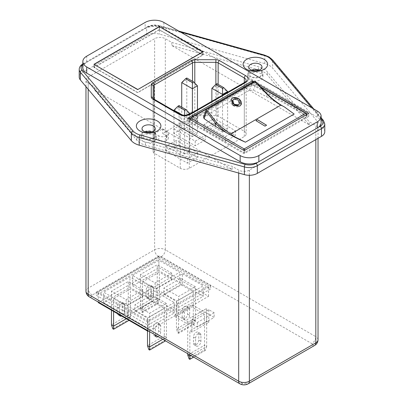 <?xml version="1.0" encoding="UTF-8"?>
<svg xmlns="http://www.w3.org/2000/svg" width="404" height="404" viewBox="0 0 404 404"><rect width="100%" height="100%" fill="white"/><g stroke="black" fill="none" stroke-linecap="round" stroke-linejoin="round"><path stroke-width="0.3" stroke-dasharray="2.02 1.52" d="M153.964 132.138A7.55 4.358 0 0 0 145.738 131.194A7.55 4.358 0 0 0 141.077 135.219A7.55 4.358 0 0 0 143.289 138.299A7.55 4.358 0 0 0 151.515 139.244A7.55 4.358 0 0 0 156.171 135.219A7.55 4.358 0 0 0 153.964 132.138M143.289 141.385A7.55 4.358 180 0 1 141.077 138.299A7.55 4.358 180 0 1 145.738 134.274A7.55 4.358 180 0 1 153.964 135.219A7.55 4.358 180 0 1 156.171 138.299A7.55 4.358 180 0 1 151.515 142.329A7.55 4.358 180 0 1 143.289 141.385M94.718 90.077L232.159 169.422L145.485 145.162A18.872 10.893 180 0 1 140.375 143.067A18.872 10.893 180 0 1 136.739 140.112L94.718 90.077L94.718 86.991L88.178 83.219A7.55 4.358 180 0 1 85.966 80.138A7.55 4.358 180 0 1 88.178 77.053L154.631 38.688A7.55 4.358 180 0 1 165.307 38.688L171.841 42.465L258.515 66.726A18.872 10.893 180 0 1 267.261 71.776L309.282 121.816L315.822 125.588A7.55 4.358 180 0 1 318.034 128.669A7.55 4.358 180 0 1 315.822 131.754L249.369 170.119A7.55 4.358 180 0 1 238.693 170.119L232.159 166.342L145.485 142.082A18.872 10.893 180 0 1 140.375 139.981A18.872 10.893 180 0 1 136.739 137.032L94.718 86.991M260.711 70.508A7.55 4.358 0 0 0 252.485 69.564A7.55 4.358 0 0 0 247.829 73.589A7.55 4.358 0 0 0 250.036 76.669A7.55 4.358 0 0 0 258.262 77.613A7.55 4.358 0 0 0 262.923 73.589A7.55 4.358 0 0 0 260.711 70.508M250.036 79.75A7.55 4.358 180 0 1 247.829 76.669A7.55 4.358 180 0 1 252.485 72.644A7.55 4.358 180 0 1 260.711 73.589A7.55 4.358 180 0 1 262.923 76.669A7.55 4.358 180 0 1 258.262 80.694A7.55 4.358 180 0 1 250.036 79.75M155.409 335.608A3.772 2.177 -60 0 1 154.01 335.567A3.772 2.177 -60 0 1 153.227 333.835L153.227 327.674A3.772 2.177 -60 0 1 154.878 323.877A3.772 2.177 -60 0 1 157.782 322.867A3.772 2.177 -60 0 1 158.565 324.594L158.565 330.755A3.772 2.177 -60 0 1 155.949 335.35M119.382 314.807A3.772 2.177 -60 0 1 117.983 314.767A3.772 2.177 -60 0 1 117.2 313.034L117.2 306.873A3.772 2.177 -60 0 1 118.847 303.076A3.772 2.177 -60 0 1 121.755 302.066A3.772 2.177 -60 0 1 122.538 303.793L122.538 309.954A3.772 2.177 -60 0 1 119.872 314.58A3.772 2.177 -60 0 1 119.402 314.802M119.377 314.787A3.772 2.177 -60 0 1 119.337 314.272L119.337 308.106A3.772 2.177 -60 0 1 120.983 304.308A3.772 2.177 -60 0 1 123.892 303.298A3.772 2.177 -60 0 1 124.674 305.025L124.674 311.186A3.772 2.177 -60 0 1 122.003 315.812A3.772 2.177 -60 0 1 121.538 316.034M184.855 318.66A3.772 2.177 -60 0 1 182.967 318.847A3.772 2.177 -60 0 1 182.184 317.12L182.184 310.959A3.772 2.177 -60 0 1 183.83 307.156A3.772 2.177 -60 0 1 186.739 306.146A3.772 2.177 -60 0 1 187.522 307.873L187.522 314.039A3.772 2.177 -60 0 1 184.855 318.66M184.32 318.352A3.772 2.177 120 0 0 185.103 320.079A3.772 2.177 120 0 0 186.986 319.892A3.772 2.177 120 0 0 189.658 315.272L189.658 309.105A3.772 2.177 120 0 0 188.875 307.378A3.772 2.177 120 0 0 185.966 308.393A3.772 2.177 120 0 0 184.32 312.191L184.32 318.352L182.184 317.12M148.823 297.859A3.772 2.177 -60 0 1 146.94 298.046A3.772 2.177 -60 0 1 146.157 296.319L146.157 290.158A3.772 2.177 -60 0 1 147.803 286.36A3.772 2.177 -60 0 1 150.712 285.345A3.772 2.177 -60 0 1 151.495 287.072L151.495 293.238A3.772 2.177 -60 0 1 148.823 297.859M150.96 299.091A3.772 2.177 -60 0 1 149.071 299.278A3.772 2.177 -60 0 1 148.293 297.551L148.293 291.39A3.772 2.177 -60 0 1 149.94 287.592A3.772 2.177 -60 0 1 152.848 286.577A3.772 2.177 -60 0 1 153.631 288.31L153.631 294.471A3.772 2.177 -60 0 1 150.96 299.091M239.375 103.949A3.772 2.894 27.6 0 0 238.062 100.106A3.772 2.894 27.6 0 0 233.598 99.525A3.772 2.894 27.6 0 0 232.744 100.338M231.108 99.409A5.661 4.338 27.6 0 0 231.002 99.596A5.661 4.338 27.6 0 0 232.931 105.378A5.661 4.338 27.6 0 0 239.648 106.262A5.661 4.338 27.6 0 0 241.037 104.843A5.661 4.338 27.6 0 0 241.042 104.823M203.49 117.16L204.232 116.367L207.09 108.595L252.98 82.103A0.944 0.545 60 0 1 253.131 81.916M252.03 70.301A6.605 3.813 0 0 0 248.768 73.589A6.605 3.813 0 0 0 250.702 76.285A6.605 3.813 0 0 0 257.904 77.108A6.605 3.813 0 0 0 261.979 73.589A6.605 3.813 0 0 0 260.045 70.892A6.605 3.813 0 0 0 258.722 70.301M145.278 131.931A6.605 3.813 0 0 0 142.021 135.219A6.605 3.813 0 0 0 143.955 137.916A6.605 3.813 0 0 0 151.152 138.744A6.605 3.813 0 0 0 155.232 135.219A6.605 3.813 0 0 0 153.298 132.522A6.605 3.813 0 0 0 151.97 131.931M324.786 131.729A11.322 6.535 0 0 0 323.649 128.876L272.66 68.155A16.983 9.807 0 0 0 269.387 65.498A16.983 9.807 0 0 0 264.787 63.61L159.61 34.168A11.322 6.535 0 0 0 146.667 35.431L82.532 72.457A11.322 6.535 0 0 0 79.214 77.078M232.159 169.422L232.159 166.342M171.841 45.546L258.515 69.806A18.872 10.893 180 0 1 267.261 74.856L309.282 124.897L171.841 45.546L171.841 42.465M309.282 124.897L309.282 121.816M190.946 355.555L206.671 346.481L206.671 308.484L189.855 318.19L206.671 308.484L206.671 313.105L214.145 317.418L197.329 327.129L175.179 314.337L191.991 304.631L206.671 313.105L206.671 321.119L208.807 322.352L191.991 332.058L189.855 330.826L206.671 321.119M189.855 354.924L189.855 330.826M174.245 302.551L147.96 317.726L127.144 305.712L153.429 290.532L174.245 302.551L174.245 313.029L147.96 328.205L127.144 316.186L153.429 301.01L174.245 313.029M166.438 303.515L149.626 313.221L134.946 304.747L151.763 295.041L166.438 303.515L166.438 337.199L164.302 335.961L164.302 308.444L147.49 318.15L147.49 331.017M182.386 273.816L203.202 285.835L176.912 301.01L156.096 288.991L182.386 273.816L182.386 284.295L203.202 296.314L176.912 311.489L156.096 299.47L182.386 284.295M195.395 286.795L178.583 296.506L163.903 288.032L180.719 278.321L195.395 286.795L195.395 320.478L193.258 319.246L193.258 291.728L176.447 301.435L176.447 328.952L178.583 330.184L178.583 296.506M171.912 273.24L157.232 264.761L140.42 274.473L155.096 282.946L171.912 273.24L171.912 279.401L155.096 289.107L155.096 282.946M132.613 275.432L158.898 260.257L179.714 272.276L153.429 287.451L132.613 275.432L132.613 285.911L158.898 270.736L179.714 282.755L153.429 297.93L132.613 285.911M142.955 289.956L128.275 281.482L111.464 291.188L126.139 299.662L142.955 289.956L142.955 296.117L126.139 305.828L126.139 299.662M124.472 304.172L103.656 292.153L129.942 276.972L150.763 288.991L124.472 304.172L124.472 314.645L103.656 302.626L129.942 287.451L150.763 299.47L124.472 314.645M147.96 322.044L96.182 292.153L158.898 255.944L210.676 285.835L147.96 322.044L147.96 325.124L96.182 295.233L158.898 259.025L210.676 288.916L147.96 325.124M158.898 257.176L208.54 285.835L147.96 320.811L98.318 292.153L158.898 257.176L158.898 267.655L208.54 296.314L148.435 331.012M183.987 127.593L173.846 133.446L195.193 145.773L205.338 139.92L183.987 127.593L183.987 122.973L173.846 128.826L173.846 133.446M166.504 135.835L166.504 140.461L166.771 140.304L166.771 135.683A5.474 3.161 0 0 0 168.377 133.446A5.474 3.161 0 0 0 166.771 131.214L162.635 128.826L154.631 133.446L154.631 138.072L158.767 140.461L158.767 135.835A5.474 3.161 0 0 0 166.504 135.835L166.771 135.683M166.504 140.461A5.474 3.161 180 0 1 158.767 140.461M154.631 138.072L154.096 138.38A3.207 1.853 0 0 0 153.156 139.688L153.156 151.859A3.207 1.853 0 0 0 154.096 153.172L180.25 168.271A6.419 3.707 0 0 0 189.325 168.271L244.299 136.532A6.419 3.707 0 0 0 246.177 133.911A6.419 3.707 0 0 0 244.299 131.29L218.145 116.19A3.207 1.853 0 0 0 215.877 115.65L194.794 115.65A3.207 1.853 0 0 0 192.526 116.19L191.991 116.498L196.127 118.887A5.474 3.161 180 0 1 197.733 121.119A5.474 3.161 180 0 1 196.127 123.356L196.127 118.736A5.474 3.161 0 0 0 197.733 116.498A5.474 3.161 0 0 0 196.127 114.266L191.991 111.878L183.987 116.498L183.987 121.119L188.123 123.508L188.123 118.887A5.474 3.161 0 0 0 195.864 118.887L196.127 118.736M195.864 118.887L195.864 123.508L196.127 123.356M195.864 123.508A5.474 3.161 180 0 1 188.123 123.508M183.987 121.119L162.635 133.446L166.771 135.835A5.474 3.161 180 0 1 168.377 138.072A5.474 3.161 180 0 1 166.771 140.304M214.145 123.124L204 128.982L225.351 141.304L235.492 135.451L214.145 123.124L214.145 118.503L204 124.356L204 128.982M176.245 145.006L166.105 150.859L187.456 163.186L197.596 157.328L176.245 145.006L176.245 140.38L166.105 146.238L166.105 150.859M162.635 128.826L162.635 133.446M191.991 111.878L191.991 116.498M204.232 116.367L249.409 90.284L253.328 90.218A233.997 135.098 180 0 1 266.847 96.854L266.847 93.874L256.54 82.972L253.328 90.218M266.847 96.854L282.335 105.868A233.997 135.098 180 0 1 294.157 114.059M321.16 122.584A13.211 7.625 0 0 0 317.291 117.19L163.837 28.598A13.211 7.625 0 0 0 145.157 28.598L86.709 62.342A13.211 7.625 0 0 0 82.84 67.731M257.469 83.734L253.863 81.653M153.156 139.688L153.156 98.551A3.207 1.853 0 0 0 154.096 99.859L180.25 114.958A6.419 3.707 0 0 0 189.325 114.958L244.299 83.219A6.419 3.707 0 0 0 246.177 80.598L246.177 133.911M153.156 151.859L153.156 98.551A1.889 1.54 180 0 0 153.156 98.52M159.302 29.674L93.915 67.423L137.683 92.693L203.066 54.944L159.302 29.674L159.302 26.785L159.302 29.866L94.248 67.423L137.683 92.501L202.732 54.944L159.302 29.866M203.066 54.944L203.066 51.864M93.915 67.423L93.915 64.342M202.732 54.944L202.732 52.055M94.248 67.423L94.248 64.534M252.439 83.911L187.855 121.2L244.167 153.707L308.752 116.423L252.439 83.911L252.439 82.32M308.752 116.423L308.752 113.342M244.167 153.707L244.167 150.626M187.855 121.2L187.855 118.114M244.834 150.243L244.834 152.399L306.479 116.806L306.479 114.65M244.834 152.399A0.944 0.545 180 0 1 243.501 152.399L243.501 150.243M190.122 119.427L190.122 121.584L243.501 152.399M190.122 121.584A0.944 0.545 180 0 1 189.85 121.2A0.944 0.545 180 0 1 190.122 120.811L190.122 118.503L251.773 82.911L251.773 85.219L190.122 120.811M251.773 85.219A0.944 0.545 180 0 1 253.106 85.219L253.106 82.911L306.479 113.726L306.479 116.034L253.106 85.219M306.479 116.034A0.944 0.545 180 0 1 306.757 116.423A0.944 0.545 180 0 1 306.479 116.806M266.443 93.693L266.847 93.874M256.666 82.785L256.54 82.972C255.379 81.861 254.197 81.573 252.98 82.103L249.409 90.284M255.944 120.639L264.979 126.189L266.549 125.245M183.987 116.498L188.123 118.887M154.631 133.446L158.767 135.835M204 124.356L225.351 136.683L235.492 130.83L214.145 118.503M235.492 130.83L235.492 135.451M225.351 136.683L225.351 141.304M222.548 132.138L211.873 125.977L216.943 123.048L227.619 129.209L222.548 132.138L222.548 95.137M173.846 128.826L195.193 141.153L205.338 135.295L183.987 122.973M205.338 135.295L205.338 139.92M195.193 141.153L195.193 145.773M192.395 136.608L181.719 130.442L186.789 127.518L197.465 133.679L192.395 136.608L192.395 112.549M166.105 146.238L187.456 158.565L197.596 152.707L176.245 140.38M197.596 152.707L197.596 157.328M187.456 158.565L187.456 163.186M184.653 154.015L173.978 147.854L179.048 144.925L189.723 151.091L184.653 154.015L184.653 116.327L182.35 114.999M211.873 101.298L211.873 125.977M227.619 92.208L227.619 129.209M211.873 88.289L216.943 85.36L216.943 123.048M216.943 83.704L216.943 85.36L227.619 91.521M173.978 110.701L173.978 147.854M189.723 114.09L189.723 151.091M186.825 115.074L184.653 116.327L184.653 115.246M173.978 110.166L179.048 107.237L179.048 144.925M179.048 105.585L179.048 107.237L189.723 113.403M181.719 107.126L181.719 130.442M197.465 109.62L197.465 133.679M181.719 82.588L186.789 79.659L186.789 127.518M186.789 78.002L186.789 79.659L197.465 85.82M96.182 292.153L96.182 295.233M210.676 285.835L210.676 288.916M158.898 255.944L158.898 259.025M98.318 302.626L158.898 267.655M98.318 302.076L98.318 292.153M208.54 296.314L208.54 285.835M147.96 330.735L147.96 320.811M203.202 296.314L203.202 285.835M176.912 311.489L176.912 301.01M156.096 299.47L156.096 288.991M147.96 328.205L147.96 317.726M127.144 316.186L127.144 305.712M153.429 301.01L153.429 290.532M103.656 302.626L103.656 292.153M129.942 287.451L129.942 276.972M150.763 299.47L150.763 288.991M158.898 270.736L158.898 260.257M179.714 282.755L179.714 272.276M153.429 297.93L153.429 287.451M151.763 295.041L151.763 301.202L164.302 308.444M149.626 331.699L149.626 313.221M151.763 301.202L134.946 310.908L134.946 304.747M134.946 310.908L147.49 318.15M180.719 278.321L180.719 284.487L193.258 291.728M180.719 284.487L163.903 294.193L163.903 288.032M163.903 294.193L176.447 301.435M111.464 310.216L111.464 291.188M113.6 311.449L113.6 298.586L126.139 305.828M126.29 318.776L130.411 316.398L130.411 288.875L113.6 298.586M112.797 328.785L128.275 319.847L129.078 320.311L130.411 316.398L128.275 315.165L128.275 281.482M142.955 296.117L130.411 288.875M141.754 312.065L157.232 303.131L158.035 303.591L142.551 312.529L141.754 312.065L140.42 308.151L142.551 309.383L159.368 299.677L157.232 298.445L140.42 308.151L140.42 274.473M142.551 312.529L142.551 281.866L155.096 289.107M158.035 303.591L159.368 299.677L159.368 272.16L142.551 281.866M157.232 303.131L157.232 264.761M171.912 279.401L159.368 272.16M193.258 323.932L193.258 319.246L176.447 328.952L177.78 332.866L193.258 323.932L194.061 324.392L178.583 333.33L177.78 332.866M178.583 333.33L178.583 330.184L195.395 320.478L194.061 324.392M148.823 349.586L164.302 340.648L164.302 335.961L147.49 345.673M158.08 336.582A3.772 2.177 120 0 0 160.701 331.987L160.701 325.826A3.772 2.177 120 0 0 159.918 324.099A3.772 2.177 120 0 0 157.01 325.109A3.772 2.177 120 0 0 155.363 328.906L155.363 335.012M162.792 339.299L166.438 337.199L165.241 340.713M164.302 340.648L165.105 341.112M128.275 319.847L128.275 315.165L111.464 324.872M214.145 312.797L197.329 322.503L191.991 319.423L208.807 309.716L214.145 312.797L214.145 317.418M208.807 309.716L208.807 322.352M191.991 319.423L191.991 332.058M197.329 322.503L197.329 327.129M189.057 358.868L204.535 349.93L205.338 350.394L206.671 346.481L204.535 345.248L204.535 314.337L191.991 307.096L191.991 304.631M175.179 314.337L175.179 316.802L191.991 307.096M187.724 353.692L187.724 324.043L175.179 316.802M195.597 338.188A3.772 2.177 -60 0 1 197.243 334.391A3.772 2.177 -60 0 1 200.152 333.381A3.772 2.177 -60 0 1 200.934 335.108L200.934 341.274A3.772 2.177 -60 0 1 199.283 345.072A3.772 2.177 -60 0 1 196.374 346.082A3.772 2.177 -60 0 1 195.597 344.354L195.597 338.188L193.46 336.956A3.772 2.177 -60 0 1 195.107 333.159A3.772 2.177 -60 0 1 198.016 332.149A3.772 2.177 -60 0 1 198.798 333.876L198.798 340.037A3.772 2.177 -60 0 1 197.152 343.839A3.772 2.177 -60 0 1 194.243 344.849A3.772 2.177 -60 0 1 193.46 343.122L193.46 336.956M187.724 324.043L204.535 314.337M204.535 349.93L204.535 345.248L187.724 354.954M205.338 350.394L193.673 357.126M136.739 140.112L136.739 137.032M155.363 335.067L153.227 333.835M119.337 314.272L117.2 313.034M148.293 297.551L146.157 296.319M79.214 69.377A11.322 6.535 180 0 1 82.532 64.751L146.667 27.724A11.322 6.535 180 0 1 159.61 26.467L264.787 55.904A16.983 9.807 180 0 1 269.387 57.797A16.983 9.807 180 0 1 272.66 60.449L272.66 68.155M264.787 63.61L264.787 55.904A1.889 0.672 105.6 0 0 264.469 55.07M88.178 89.254L88.178 83.219M238.693 173.043L238.693 170.119M318.034 339.759A7.55 4.358 0 0 0 315.822 336.678L315.822 125.588M311.817 343.612A1.889 1.091 180 0 1 311.817 345.152L245.369 383.517A1.889 1.091 180 0 1 242.698 383.517L92.183 296.622A1.889 1.091 180 0 1 92.183 295.077L158.631 256.712A1.889 1.091 180 0 1 161.302 256.712L311.817 343.612A5.661 3.267 -60 0 0 315.822 336.678L165.307 249.778L165.307 38.688M192.526 116.19L192.526 81.315M154.096 138.38L154.096 99.222M266.852 93.864A63.524 36.673 -120 0 0 277.568 103.04M260.57 87.219L252.439 82.522L206.59 108.994M321.16 119.165L311.54 107.711M180.26 31.916L158.787 25.906A9.433 5.449 0 0 0 148 26.957L145.157 28.598L145.157 22.432M86.709 56.176L86.709 62.342L83.865 63.983A9.433 5.449 0 0 0 82.84 64.685M178.851 31.103L159.297 25.629A1.889 0.672 105.6 0 1 159.61 26.467L159.61 34.168M148 26.957A1.889 1.091 -120 0 0 147.056 26.861A1.889 1.091 -120 0 0 146.667 27.724L146.667 35.431M83.865 63.983A1.889 1.091 -120 0 0 82.921 63.888A1.889 1.091 -120 0 0 82.532 64.751L82.532 72.457M272.407 59.711A1.889 1.389 140 0 1 272.66 60.449L323.649 121.175L323.649 128.876M323.397 120.432A1.889 1.389 140 0 1 323.649 121.175A11.322 6.535 180 0 1 324.786 124.023M82.84 63.938L147.056 26.861C150.748 24.932 154.828 24.518 159.297 25.629A1.889 0.672 105.6 0 0 158.787 25.906M317.291 111.029L317.291 117.19M163.837 22.432L163.837 28.598M194.794 115.65L194.794 83.153M215.877 115.65L215.877 84.32M218.145 116.19L218.145 84.401M244.299 131.29L244.299 82.578M244.299 136.532L244.299 83.219A1.889 1.091 -120 0 1 244.693 82.355M189.325 168.271L189.325 114.958A1.889 1.091 -120 0 1 189.713 114.095M180.25 168.271L180.25 114.958A1.889 1.091 -60 0 0 179.861 114.095M154.096 153.172L154.096 99.859A1.889 1.091 -60 0 0 153.707 98.995M252.227 82.441A0.944 0.545 -120 0 1 252.439 82.522A0.944 0.545 -60 0 1 252.909 82.477A0.944 0.545 -60 0 1 253.106 82.911A0.944 0.545 0 0 0 251.773 82.911A0.944 0.545 -120 0 1 251.97 82.477M306.757 114.11A0.944 0.545 0 0 0 306.479 113.726A0.944 0.545 120 0 0 306.288 113.292M190.319 118.069A0.944 0.545 -120 0 0 190.122 118.503A0.944 0.545 0 0 0 189.85 118.887M196.127 114.266L196.127 118.887M166.771 131.214L166.771 135.835M315.822 139.612L315.822 131.754M249.369 175.291L249.369 170.119M161.302 256.712A5.661 3.267 -60 0 0 165.307 249.778A7.55 4.358 0 0 0 154.631 249.778L88.178 288.143L88.178 77.053M92.183 295.077A5.661 3.267 60 0 1 88.178 288.143A7.55 4.358 0 0 0 85.966 291.228M158.631 256.712A5.661 3.267 60 0 1 154.631 249.778L154.631 38.688M153.631 288.31L151.495 287.072M153.631 294.471L151.495 293.238M148.293 291.39L146.157 290.158M184.32 312.191L182.184 310.959M189.658 309.105L187.522 307.873M189.658 315.272L187.522 314.039M119.337 308.106L117.2 306.873M124.674 305.025L122.538 303.793M124.674 311.186L122.538 309.954M160.701 331.987L158.565 330.755M160.701 325.826L158.565 324.594M155.363 328.906L153.227 327.674M248.197 383.8A5.661 3.267 60 0 1 245.369 383.517M242.698 383.517A5.661 3.267 -60 0 1 239.87 383.8M92.183 296.622A5.661 3.267 -60 0 1 89.35 296.9M314.65 345.435A5.661 3.267 60 0 1 311.817 345.152M200.934 335.108L198.798 333.876M195.597 344.354L193.46 343.122M200.934 341.274L198.798 340.037M258.515 69.806L258.515 66.726M267.261 74.856L267.261 71.776M145.485 145.162L145.485 142.082M141.077 138.299L141.077 135.219M247.829 76.669L247.829 73.589M156.146 336.8L154.01 335.567M120.119 315.999L117.983 314.767M185.103 320.079L182.967 318.847M149.071 299.278L146.94 298.046M248.768 67.013L248.768 73.589M142.021 128.644L142.021 135.219M155.232 128.644L155.232 135.219M261.979 67.013L261.979 73.589M321.16 117.771L313.812 109.019M259.949 86.542L252.909 82.477A0.944 0.944 0 0 0 252.379 82.355M306.757 116.423L306.757 114.489M189.85 121.2L189.85 119.266M231.204 99.207L231.002 99.596M168.377 133.446L168.377 138.072M197.733 116.498L197.733 121.119M318.034 138.335L318.034 128.669M85.966 86.618L85.966 80.138M152.848 286.577L150.712 285.345M188.875 307.378L186.739 306.146M123.892 303.298L121.755 302.066M159.918 324.099L157.782 322.867M200.152 333.381L198.016 332.149M196.374 346.082L194.243 344.849M262.923 76.669L262.923 73.589M156.171 138.299L156.171 135.219"/><path stroke-width="0.61" d="M155.949 335.35A3.772 2.177 -60 0 1 155.899 335.381A3.772 2.177 -60 0 1 155.409 335.608M155.363 335.012L155.363 335.067A3.772 2.177 120 0 0 156.146 336.8A3.772 2.177 120 0 0 158.035 336.613A3.772 2.177 120 0 0 158.08 336.582M121.538 316.034A3.772 2.177 -60 0 1 120.119 315.999A3.772 2.177 -60 0 1 119.377 314.787M139.951 130.982A12.266 7.08 180 0 1 139.951 120.968A12.266 7.08 180 0 1 157.297 120.968A12.266 7.08 180 0 1 157.297 130.982A12.266 7.08 180 0 1 139.951 130.982M153.298 125.947A6.605 3.813 0 0 0 146.097 125.119A6.605 3.813 0 0 0 142.021 128.644A6.605 3.813 0 0 0 143.955 131.34A6.605 3.813 0 0 0 151.152 132.169A6.605 3.813 0 0 0 155.232 128.644A6.605 3.813 0 0 0 153.298 125.947M246.703 69.352A12.266 7.08 180 0 1 246.703 59.337A12.266 7.08 180 0 1 264.049 59.337A12.266 7.08 180 0 1 264.049 69.352A12.266 7.08 180 0 1 246.703 69.352M260.045 64.317A6.605 3.813 0 0 0 252.848 63.489A6.605 3.813 0 0 0 248.768 67.013A6.605 3.813 0 0 0 250.702 69.71A6.605 3.813 0 0 0 257.904 70.533A6.605 3.813 0 0 0 261.979 67.013A6.605 3.813 0 0 0 260.045 64.317M233.749 99.233L232.81 100.207L233.992 104.252L238.456 104.878L239.38 103.934L238.143 99.985L233.749 99.233M232.744 100.338A3.772 2.894 27.6 0 0 232.674 100.47A3.772 2.894 27.6 0 0 233.961 104.328A3.772 2.894 27.6 0 0 238.441 104.914A3.772 2.894 27.6 0 0 239.36 103.969A3.772 2.894 27.6 0 0 239.375 103.949M241.042 104.823A5.661 4.338 27.6 0 0 239.092 99.051A5.661 4.338 27.6 0 0 232.386 98.177A5.661 4.338 27.6 0 0 231.108 99.409M239.678 106.212L241.057 104.803L239.173 98.909L232.613 97.743L231.204 99.207L232.957 105.308L239.678 106.212M253.131 81.916A0.944 0.545 60 0 1 253.606 81.967A0.944 0.545 60 0 1 253.995 82.335L256.666 82.785C256.101 81.775 254.919 81.482 253.131 81.916L207.242 108.413L206.298 109.535L207.09 108.595A0.944 0.545 60 0 1 207.242 108.413L207.242 108.413A0.944 0.545 60 0 1 207.712 108.459A0.944 0.545 60 0 1 208.105 108.833L207.792 110.994L216.539 122.503A62.58 36.128 -120 0 0 230.846 134.007L234.184 136.557L231.229 135.375L226.331 132.623A63.524 36.673 60 0 1 215.61 123.447L206.686 111.757L204.111 118.63L203.49 117.16L206.298 109.535L206.686 111.757L207.792 110.994M258.722 70.301A6.605 3.813 0 0 0 252.03 70.301M151.97 131.931A6.605 3.813 0 0 0 145.278 131.931M321.468 136.35A11.322 6.535 0 0 0 324.786 131.729L324.786 124.023A11.322 6.535 180 0 1 321.468 128.649L321.468 136.35L257.333 173.377A11.322 6.535 0 0 1 244.39 174.639L139.213 145.198A16.983 9.807 0 0 1 131.34 140.653L80.351 79.931A11.322 6.535 0 0 1 79.214 77.078L79.214 69.377A11.322 6.535 180 0 0 80.351 72.225L80.351 79.931M282.335 105.868L280.755 105.197A62.58 36.128 60 0 1 266.443 93.693L256.318 82.977M257.515 119.695L255.909 120.619L264.984 126.149L266.584 125.225L257.515 119.695L255.944 120.639M256.666 82.785L266.857 93.592C272.604 99.384 278.518 103.873 284.608 107.06L294.157 114.059L245.415 142.203L234.184 136.557M216.539 122.503L215.61 123.457L215.61 126.437L226.331 132.623M215.61 126.437A233.997 135.098 180 0 1 204.111 118.63M245.415 142.203A233.997 135.098 180 0 1 231.229 135.375M82.84 61.57L82.84 67.731A13.211 7.625 0 0 0 86.709 73.124L240.163 161.721A13.211 7.625 0 0 0 258.843 161.721L317.291 127.977A13.211 7.625 0 0 0 321.16 122.584L321.16 116.423A13.211 7.625 0 0 0 317.291 111.029L163.837 22.432A13.211 7.625 0 0 0 145.157 22.432L86.709 56.176A13.211 7.625 0 0 0 82.84 61.57A13.211 7.625 0 0 0 86.709 66.963L240.163 155.555A13.211 7.625 0 0 0 258.843 155.555L317.291 121.816A13.211 7.625 0 0 0 321.16 116.423M253.863 81.653L252.439 80.83L187.855 118.114L244.167 150.626L308.752 113.342L257.469 83.734M203.066 51.864L159.302 26.593L93.915 64.342L137.683 89.612L203.066 51.864M153.156 98.52L153.156 86.375L153.156 98.52A1.889 1.54 180 0 0 151.268 97.005L151.268 84.835A5.095 2.944 180 0 1 152.762 82.754L191.193 60.57A5.095 2.944 180 0 1 194.794 59.706L215.877 59.706A5.095 2.944 180 0 1 219.478 60.57L245.632 75.669A8.302 4.792 180 0 1 245.632 82.446L190.658 114.186A8.302 4.792 180 0 1 178.916 114.186L152.762 99.086A5.095 2.944 180 0 1 151.268 97.005M202.732 52.055L159.302 26.593M137.683 89.612L202.732 51.864M94.248 64.534L137.683 89.42M159.302 26.785L94.248 64.342M252.439 82.32L252.439 80.83M266.443 93.693L266.847 93.874L266.443 93.693M266.549 125.245L257.51 119.736M223.705 87.607L216.943 83.704L215.787 84.375L222.548 88.279L223.705 87.607L227.619 91.521L222.548 94.45L222.548 95.137M222.548 88.279L222.548 94.45L211.873 88.289L211.873 101.298M227.619 91.521L227.619 92.208M182.35 114.999L173.978 110.166L173.978 110.701M185.81 109.489L179.048 105.585L177.891 106.252L184.653 110.156L185.81 109.489L189.723 113.403L189.723 114.09M189.723 113.403L186.825 115.074M193.551 81.906L186.789 78.002L185.633 78.674L192.395 82.578L193.551 81.906L197.465 85.82L192.395 88.749L192.395 112.549M192.395 82.578L192.395 88.749L181.719 82.588L181.719 107.126M197.465 85.82L197.465 109.62M184.653 115.246L184.653 110.156M173.978 110.166L177.891 106.252M181.719 82.588L185.633 78.674M211.873 88.289L215.787 84.375M148.435 331.012L147.96 331.285L98.318 302.626L98.318 302.076M147.96 331.285L147.96 330.735M165.241 340.713L165.105 341.112L149.626 350.046L149.626 346.905L147.49 345.673L147.49 331.017M162.792 339.299L149.626 346.905L149.626 331.699M129.012 320.347L113.6 329.245L113.6 326.104L111.464 324.872L111.464 310.216M126.29 318.776L113.6 326.104L113.6 311.449M149.626 350.046L148.823 349.586L147.49 345.673M113.6 329.245L112.797 328.785L111.464 324.872M189.855 354.924L189.855 356.187L187.724 354.954L187.724 353.692M193.673 357.126L189.855 359.328L189.855 356.187L190.946 355.555M189.855 359.328L189.057 358.868L187.724 354.954M311.54 107.711L270.963 59.383A15.094 8.716 0 0 0 268.049 57.025A15.094 8.716 0 0 0 263.964 55.343L180.26 31.916M313.812 109.019L272.407 59.711L268.993 56.929L264.469 55.07A1.889 0.672 105.6 0 0 263.964 55.343M238.693 173.043L238.693 381.209A7.55 4.358 0 0 0 249.369 381.209A5.661 3.267 60 0 1 248.197 383.8C245.42 385.244 242.642 385.244 239.87 383.8A5.661 3.267 -60 0 1 238.693 381.209L88.178 294.309A5.661 3.267 -60 0 0 89.35 296.9C87.219 295.632 86.092 293.743 85.966 291.228A7.55 4.358 0 0 0 88.178 294.309L88.178 89.254M192.526 81.315L192.526 62.878L154.096 85.067A3.207 1.853 0 0 0 153.156 86.375A1.889 1.54 180 0 0 151.268 84.835M154.096 99.222L154.096 85.067A1.889 1.091 -120 0 0 152.762 82.754M253.995 82.335L208.105 108.833M230.846 134.007L280.755 105.197M206.59 108.994L190.789 118.114L244.167 148.93L305.813 113.342L260.57 87.219M317.291 121.816L317.291 127.977L320.135 126.336A9.433 5.449 0 0 0 321.953 120.109L321.16 119.165M82.84 64.685A9.433 5.449 0 0 0 82.047 70.21L133.037 130.931A15.094 8.716 0 0 0 140.037 134.971L245.213 164.413A9.433 5.449 0 0 0 256 163.362L258.843 161.721L258.843 155.555M320.135 126.336A1.889 1.091 -120 0 1 321.468 128.649L257.333 165.675A11.322 6.535 180 0 1 244.39 166.933L139.213 137.496A16.983 9.807 180 0 1 131.34 132.946L131.34 140.653M133.037 130.931A1.889 1.389 140 0 0 131.34 132.946L80.351 72.225A1.889 1.389 140 0 1 82.047 70.21M140.037 134.971A1.889 0.672 105.6 0 0 139.213 137.496L139.213 145.198M245.213 164.413A1.889 0.672 105.6 0 0 244.39 166.933L244.39 174.639M256 163.362A1.889 1.091 -120 0 1 257.333 165.675L257.333 173.377M272.407 59.711A1.889 1.389 140 0 0 270.963 59.383M321.16 117.771L323.397 120.432A1.889 1.389 140 0 0 321.953 120.109M86.709 66.963L86.709 73.124M240.163 155.555L240.163 161.721M194.794 83.153L194.794 62.337A3.207 1.853 0 0 0 192.526 62.878A1.889 1.091 -120 0 0 191.193 60.57M215.877 84.32L215.877 62.337L194.794 62.337L194.794 59.706M218.145 84.401L218.145 62.878A3.207 1.853 0 0 0 215.877 62.337L215.877 59.706M244.299 82.578L244.299 77.977L218.145 62.878A1.889 1.091 120 0 1 219.478 60.57M245.632 82.446A1.889 1.091 -120 0 0 244.693 82.355C246.031 81.249 246.526 80.664 246.177 80.598A6.419 3.707 0 0 0 244.299 77.977A1.889 1.091 120 0 1 245.632 75.669M190.658 114.186A1.889 1.091 -120 0 0 189.713 114.095C186.431 115.605 183.143 115.605 179.861 114.095L153.707 98.995A1.889 1.091 -60 0 0 152.762 99.086M178.916 114.186A1.889 1.091 -60 0 1 179.861 114.095M306.479 114.65L244.834 150.243M243.501 150.243L190.122 119.427M306.288 113.292A0.944 0.545 120 0 0 305.813 113.342A0.944 0.545 -120 0 1 306.479 114.494A0.944 0.545 0 0 0 306.757 114.11A0.944 0.944 0 0 0 306.288 113.292L259.949 86.542M252.227 82.441A0.944 0.545 -120 0 0 251.97 82.477L190.319 118.069A0.944 0.944 0 0 0 189.85 118.887A0.944 0.545 0 0 0 190.122 119.271A0.944 0.545 120 0 1 190.789 118.114A0.944 0.545 -120 0 0 190.319 118.069M244.834 150.086A0.944 0.545 -120 0 0 244.167 148.93A0.944 0.545 -60 0 0 243.501 150.086A0.944 0.545 0 0 0 244.834 150.086M249.369 175.291L249.369 381.209L315.822 342.844L315.822 139.612M248.197 383.8L314.65 345.435A5.661 3.267 60 0 0 315.822 342.844A7.55 4.358 0 0 0 318.034 339.759L318.034 138.335M232.81 100.207L232.674 100.47M264.469 55.07L178.851 31.103M82.921 63.888C80.537 65.286 79.305 67.115 79.214 69.377M323.397 120.432L324.786 124.023M244.693 82.355L189.713 114.095M153.156 98.551L153.707 98.995M306.757 114.489L306.757 114.11M252.379 82.355A0.944 0.944 0 0 0 251.97 82.477M189.85 119.266L189.85 118.887M85.966 291.228L85.966 86.618M89.35 296.9L239.87 383.8M314.65 345.435C316.781 344.168 317.908 342.279 318.034 339.759"/></g></svg>

